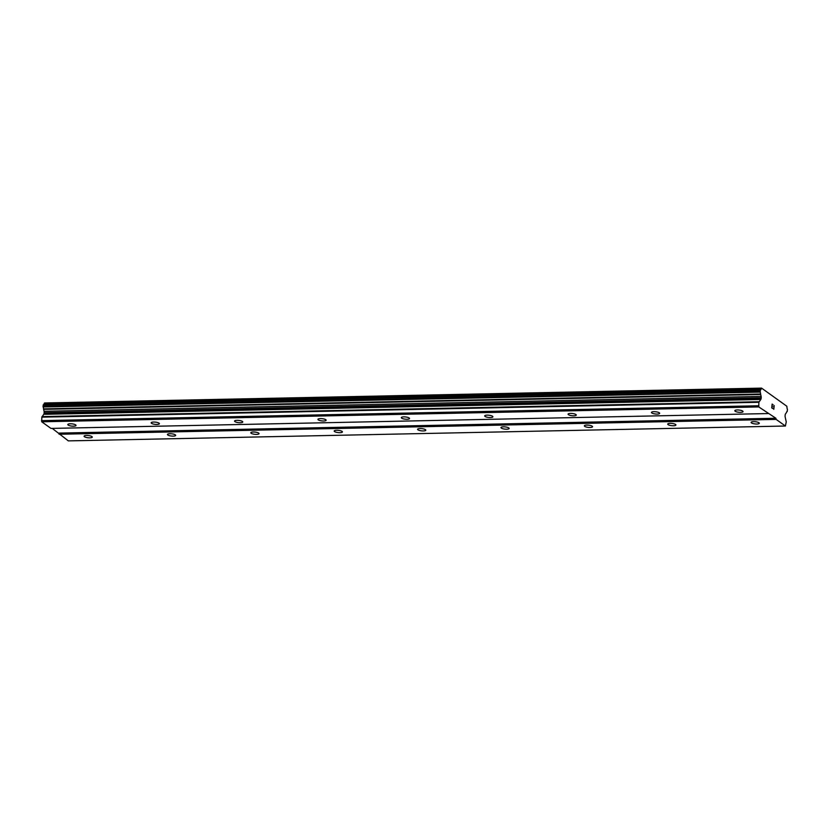 <?xml version="1.0" encoding="UTF-8"?>
<svg xmlns="http://www.w3.org/2000/svg" width="829" height="829" viewBox="0 0 829 829"><rect width="100%" height="100%" fill="white"/><g stroke="black" fill="none" stroke-linecap="round" stroke-linejoin="round"><path stroke-width="1.24" d="M740.598 412.355A4.124 1.119 6.2 0 1 734.836 410.707A4.124 1.119 6.2 0 1 737.271 409.961A4.124 1.119 6.2 0 1 743.043 411.598A4.124 1.119 6.2 0 1 740.598 412.355M657.221 414.075A4.124 1.119 6.2 0 1 651.459 412.438A4.124 1.119 6.2 0 1 653.894 411.692A4.124 1.119 6.2 0 1 659.656 413.329A4.124 1.119 6.2 0 1 657.221 414.075M573.844 415.806A4.124 1.119 6.2 0 1 568.083 414.168A4.124 1.119 6.2 0 1 570.518 413.422A4.124 1.119 6.2 0 1 576.279 415.06A4.124 1.119 6.2 0 1 573.844 415.806M490.467 417.536A4.124 1.119 6.2 0 1 484.696 415.899A4.124 1.119 6.2 0 1 487.141 415.142A4.124 1.119 6.2 0 1 492.903 416.79A4.124 1.119 6.2 0 1 490.467 417.536M407.091 419.267A4.124 1.119 6.2 0 1 401.319 417.619A4.124 1.119 6.2 0 1 403.764 416.873A4.124 1.119 6.2 0 1 409.526 418.51A4.124 1.119 6.2 0 1 407.091 419.267M323.714 420.987A4.124 1.119 6.2 0 1 317.942 419.35A4.124 1.119 6.2 0 1 320.388 418.604A4.124 1.119 6.2 0 1 326.149 420.241A4.124 1.119 6.2 0 1 323.714 420.987M240.337 422.717A4.124 1.119 6.2 0 1 234.566 421.08A4.124 1.119 6.2 0 1 237.011 420.334A4.124 1.119 6.2 0 1 242.773 421.971A4.124 1.119 6.2 0 1 240.337 422.717M156.961 424.448A4.124 1.119 6.2 0 1 151.189 422.811A4.124 1.119 6.2 0 1 153.624 422.054A4.124 1.119 6.2 0 1 159.396 423.702A4.124 1.119 6.2 0 1 156.961 424.448M73.574 426.179A4.124 1.119 6.2 0 1 67.812 424.531A4.124 1.119 6.2 0 1 70.247 423.785A4.124 1.119 6.2 0 1 76.019 425.422A4.124 1.119 6.2 0 1 73.574 426.179M756.867 424.023A4.124 1.119 6.2 0 1 751.105 422.386A4.124 1.119 6.2 0 1 753.54 421.64A4.124 1.119 6.2 0 1 759.312 423.277A4.124 1.119 6.2 0 1 756.867 424.023M673.49 425.754A4.124 1.119 6.2 0 1 667.728 424.116A4.124 1.119 6.2 0 1 670.164 423.36A4.124 1.119 6.2 0 1 675.936 425.008A4.124 1.119 6.2 0 1 673.49 425.754M590.113 427.484A4.124 1.119 6.2 0 1 584.352 425.837A4.124 1.119 6.2 0 1 586.787 425.09A4.124 1.119 6.2 0 1 592.548 426.728A4.124 1.119 6.2 0 1 590.113 427.484M506.737 429.204A4.124 1.119 6.2 0 1 500.975 427.567A4.124 1.119 6.2 0 1 503.41 426.821A4.124 1.119 6.2 0 1 509.172 428.458A4.124 1.119 6.2 0 1 506.737 429.204M423.36 430.935A4.124 1.119 6.2 0 1 417.588 429.298A4.124 1.119 6.2 0 1 420.034 428.552A4.124 1.119 6.2 0 1 425.795 430.189A4.124 1.119 6.2 0 1 423.36 430.935M339.983 432.665A4.124 1.119 6.2 0 1 334.211 431.028A4.124 1.119 6.2 0 1 336.657 430.272A4.124 1.119 6.2 0 1 342.418 431.919A4.124 1.119 6.2 0 1 339.983 432.665M256.607 434.396A4.124 1.119 6.2 0 1 250.835 432.748A4.124 1.119 6.2 0 1 253.28 432.002A4.124 1.119 6.2 0 1 259.042 433.64A4.124 1.119 6.2 0 1 256.607 434.396M173.23 436.116A4.124 1.119 6.2 0 1 167.458 434.479A4.124 1.119 6.2 0 1 169.893 433.733A4.124 1.119 6.2 0 1 175.665 435.37A4.124 1.119 6.2 0 1 173.23 436.116M89.843 437.847A4.124 1.119 6.2 0 1 84.081 436.209A4.124 1.119 6.2 0 1 86.517 435.463A4.124 1.119 6.2 0 1 92.288 437.101A4.124 1.119 6.2 0 1 89.843 437.847M785.395 426.023L776.151 419.391L775.882 418.251L758.773 406.925L758.877 402.283L760.784 399.464A1.834 0.767 88.8 0 0 761.136 398.376L761.198 397.827A1.834 0.767 88.8 0 0 761.115 396.438L760.576 394.024A2.093 0.87 88.8 0 0 760.152 392.107L760.4 389.848A2.093 0.87 88.8 0 0 760.462 389.848A2.093 0.87 88.8 0 0 761.209 388.697L761.561 388.117L786.804 406.22L786.98 407.184A2.093 0.87 88.8 0 0 787.436 409.236L787.208 411.516A2.093 0.87 88.8 0 0 787.187 411.516A2.093 0.87 88.8 0 0 786.452 412.583L785.509 413.94A1.834 0.767 88.8 0 0 785.156 415.018L785.094 415.567A1.834 0.767 88.8 0 0 785.177 416.966L786.244 421.92L785.395 426.023L68.351 440.883L52.248 428.386M768.017 413.557L50.973 428.417L41.719 421.785L41.833 417.142L758.877 402.283M43.346 404.707L760.411 389.848L43.346 404.707L43.108 406.966A2.093 0.87 88.8 0 1 43.533 408.884L44.061 411.298A1.834 0.767 88.8 0 1 44.144 412.687L44.092 413.236A1.834 0.767 88.8 0 1 43.74 414.324L41.833 417.142M43.471 404.697A2.093 0.87 88.8 0 0 44.165 403.557L761.209 388.697M761.561 388.117L44.517 402.977L44.165 403.557M772.224 404.407L772.058 405.92L772.213 404.407L773.074 404.739L772.141 404.086L773.074 404.739M772.473 406.49L772.027 406.169L771.861 407.692L772.027 406.169M771.872 407.681L772.69 408.272L771.861 407.692M772.649 408.521L771.737 407.858L772.141 404.075M773.695 406.262L774.203 405.557L773.789 409.35L774.037 405.972M773.789 409.339L774.193 405.557M41.719 421.785L758.773 406.925M41.45 420.645L758.494 405.785M43.595 409.35L760.649 394.49M43.533 408.884L760.576 394.024M59.108 434.251L776.151 419.391M58.828 433.111L775.882 418.251M42.01 416.604L759.053 401.744M43.74 414.324L760.784 399.464M44.092 413.236L761.136 398.376M44.144 412.687L761.198 397.827M44.061 411.298L761.115 396.438M43.108 406.966L760.152 392.107M43.004 406.355L760.048 391.495M43.139 405.091L760.183 390.231M44.258 403.319L761.302 388.459"/></g></svg>
